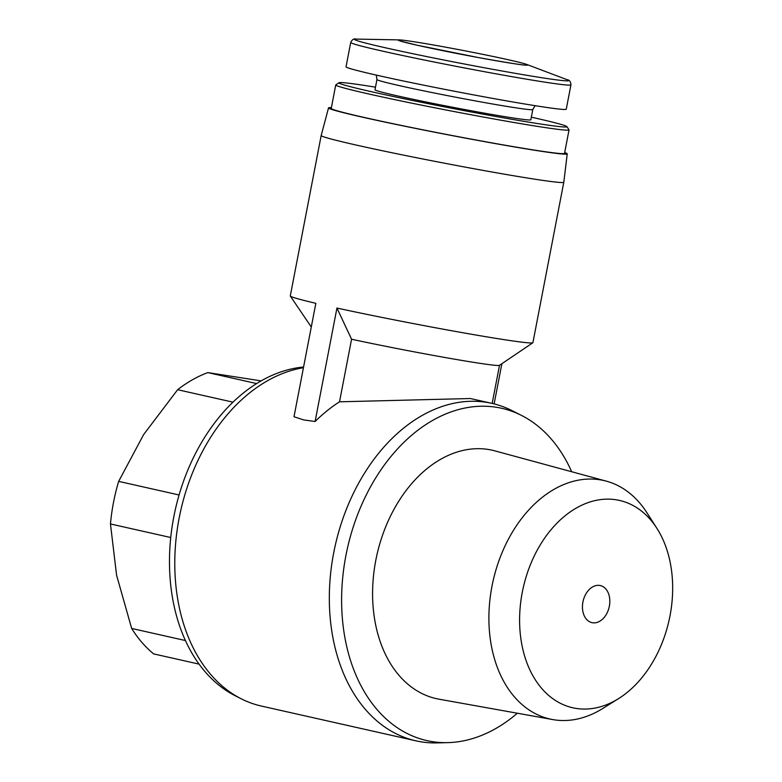 <?xml version="1.0" encoding="UTF-8"?>
<svg xmlns="http://www.w3.org/2000/svg" width="782" height="782" viewBox="0 0 782 782"><rect width="100%" height="100%" fill="white"/><g stroke="black" fill="none" stroke-linecap="round" stroke-linejoin="round"><path stroke-width="1.17" d="M261.12 380.883L207.836 372.603A154.484 108.61 102.7 0 0 177.631 389.71L143.663 434.538L118.659 481.38A154.484 108.61 102.7 0 0 110.458 523.96L116.586 575.19L131.659 628.445A154.484 108.61 102.7 0 0 153.673 653.899L199.087 664.123M256.613 383.571L207.836 372.603M232.958 402.163L177.631 389.71M179.068 494.977L118.659 481.38M170.74 537.517L110.458 523.96M185.432 640.546L131.659 628.445M571.691 471.742A170.32 119.744 102.7 0 0 521.457 415.398L511.946 410.589A172.959 121.601 102.7 0 0 491.849 403.356L470.373 398.527L339.515 401.811L351.568 339.232L336.944 308.049L315.107 421.498L303.729 419.934L294.003 416.747L315.85 303.308A123.536 3.881 -169.1 0 1 290.327 296.075A123.536 3.881 -169.1 0 1 290.288 295.938L321.177 135.511A123.536 3.881 -169.1 0 1 321.177 135.501L328.528 107.906A121.542 3.822 -169.1 0 1 331.382 107.642M564.682 152.558A121.542 3.822 -169.1 0 1 567.233 153.868L563.802 182.226A123.536 3.881 -169.1 0 1 563.802 182.235L532.913 342.663A123.536 3.881 -169.1 0 1 532.825 342.77L499.463 365.331A95.033 2.981 -169.1 0 1 447.128 357.882A95.033 2.981 -169.1 0 1 351.568 339.232M563.802 182.235A123.536 3.881 -169.1 0 1 488.535 171.385A123.536 3.881 -169.1 0 1 356.641 145.149A123.536 3.881 -169.1 0 1 321.177 135.511M532.825 342.77A123.536 3.881 -169.1 0 1 462.748 332.721A123.536 3.881 -169.1 0 1 336.944 308.049M501.878 363.698L494.136 403.903M417.07 45.209A66.05 2.072 -169.1 0 1 399.221 39.892A66.05 2.072 -169.1 0 1 463.355 50.507A66.05 2.072 -169.1 0 1 526.853 64.476A66.05 2.072 -169.1 0 1 492.846 60.175A66.05 2.072 -169.1 0 1 417.07 45.209M378.214 75.531A112.139 3.519 -169.1 0 1 346.025 66.783L350.717 42.453A112.139 3.519 -169.1 0 0 382.897 51.201A112.139 3.519 -169.1 0 0 502.621 75.013A112.139 3.519 -169.1 0 0 570.938 84.857L566.256 109.197A112.139 3.519 -169.1 0 1 497.929 99.343A112.139 3.519 -169.1 0 1 378.214 75.531M376.963 79.51A79.353 2.493 -169.1 0 0 399.739 85.707A79.353 2.493 -169.1 0 0 484.459 102.559A79.353 2.493 -169.1 0 0 532.806 109.519L530.831 119.783A79.353 2.493 -169.1 0 1 482.484 112.813A79.353 2.493 -169.1 0 1 397.764 95.961A79.353 2.493 -169.1 0 1 374.989 89.774L376.963 79.51L376.259 75.092M531.33 117.173A116.098 3.646 -169.1 0 1 566.882 126.606A116.098 3.646 -169.1 0 1 497.831 116.831A116.098 3.646 -169.1 0 1 372.222 91.885A116.098 3.646 -169.1 0 1 338.977 82.726A116.098 3.646 -169.1 0 1 375.497 87.164M566.882 126.606L569.013 129.753A118.786 3.734 -169.1 0 1 569.042 129.88A118.786 3.734 -169.1 0 1 496.668 119.451A118.786 3.734 -169.1 0 1 369.847 94.221A118.786 3.734 -169.1 0 1 335.752 84.955A118.786 3.734 -169.1 0 1 335.84 84.847L338.977 82.726M569.042 129.88L564.526 153.36A118.786 3.734 -169.1 0 1 492.152 142.93A118.786 3.734 -169.1 0 1 365.331 117.701A118.786 3.734 -169.1 0 1 331.236 108.434L335.752 84.955M567.233 153.868A121.542 3.822 -169.1 0 1 493.295 143.223A121.542 3.822 -169.1 0 1 363.415 117.388A121.542 3.822 -169.1 0 1 328.528 107.906M315.107 421.498A172.959 121.601 -77.3 0 1 339.515 401.811M491.849 403.356A172.959 121.601 102.7 0 0 335.253 545.406A172.959 121.601 102.7 0 0 415.916 740.828A172.959 121.601 102.7 0 0 421.195 741.844A172.959 121.601 102.7 0 0 437.177 742.9L447.822 742.626A170.32 119.744 102.7 0 0 517.361 713.233M303.445 367.716A172.959 121.601 102.7 0 0 178.941 519.228A172.959 121.601 102.7 0 0 241.276 698.825A172.959 121.601 102.7 0 0 261.383 706.058L415.916 740.828M303.582 367.022A171.307 120.438 102.7 0 0 174.494 513.393A171.307 120.438 102.7 0 0 235.343 695.824L241.276 698.825M521.457 415.398A170.32 119.744 102.7 0 0 350.15 537.322A170.32 119.744 102.7 0 0 432.084 741.59A170.32 119.744 102.7 0 0 447.822 742.626M656.9 528.329L646.831 512.621A122.246 85.942 102.7 0 0 606.353 481.155L494.908 450.882A127.319 89.51 102.7 0 0 376.953 554.78A127.319 89.51 102.7 0 0 439.034 699.186L552.708 719.567A122.246 85.942 102.7 0 0 553.832 719.763A122.246 85.942 102.7 0 0 602.766 708.482L618.591 698.59A106.274 74.71 102.7 0 0 656.9 528.329A106.274 74.71 102.7 0 0 532.601 559.531A106.274 74.71 102.7 0 0 576.051 708.404A106.274 74.71 102.7 0 0 618.591 698.59M606.353 481.155A122.246 85.942 102.7 0 0 493.09 580.918A122.246 85.942 102.7 0 0 552.708 719.567M592.551 622.755A19.003 13.362 102.7 0 0 609.266 606.627A19.003 13.362 102.7 0 0 600.312 585.562A19.003 13.362 102.7 0 0 583.098 601.163A19.003 13.362 102.7 0 0 591.964 622.638A19.003 13.362 102.7 0 0 592.551 622.755M526.853 64.476L566.97 79.656A108.991 3.421 -169.1 0 1 510.851 72.56A108.991 3.421 -169.1 0 1 385.79 47.868A108.991 3.421 -169.1 0 1 356.338 39.1C353.963 38.416 352.096 39.53 350.717 42.453M499.512 365.302L492.171 403.424M311.285 327.003L290.327 296.075M399.221 39.892L356.338 39.1M566.97 79.656C569.423 79.901 570.743 81.641 570.938 84.857M532.806 109.519L535.103 105.678M400.208 41.006L417.246 45.248L478.496 57.585C508.75 62.971 524.546 65.473 525.885 65.092L525.524 65.141"/></g></svg>
